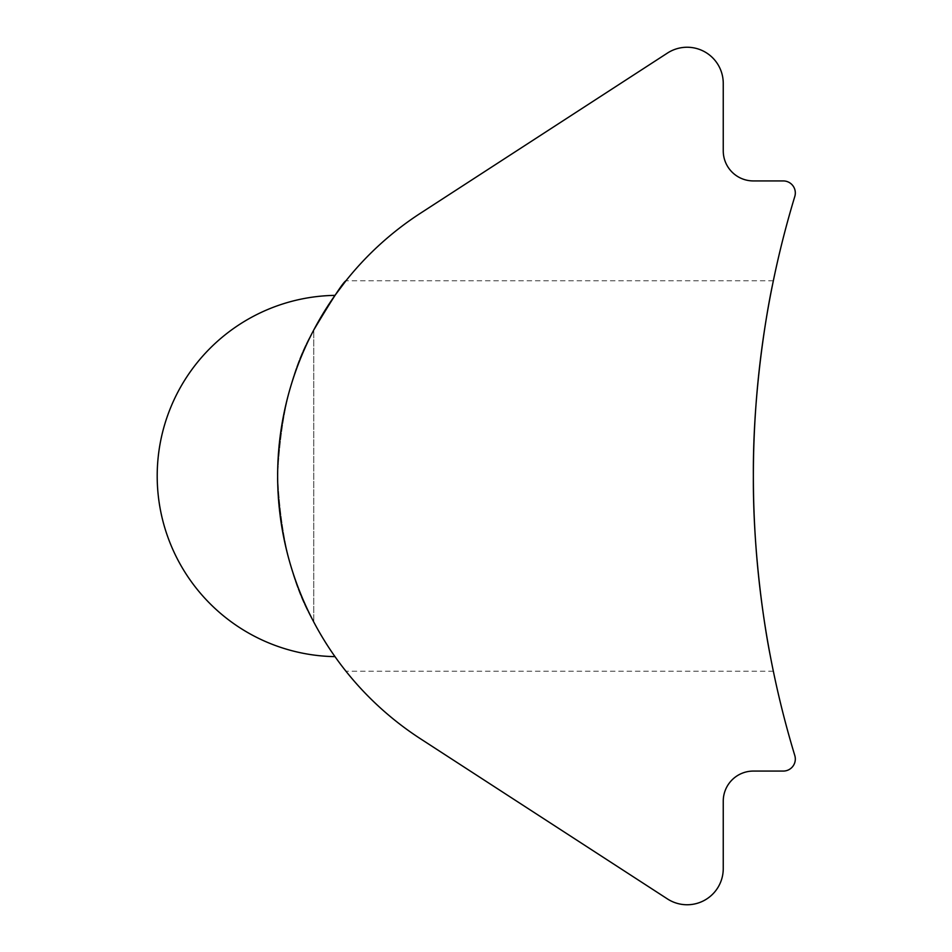 <?xml version="1.0" encoding="UTF-8"?>
<svg xmlns="http://www.w3.org/2000/svg" width="952" height="952" viewBox="0 0 952 952"><rect width="100%" height="100%" fill="white"/><g stroke="black" fill="none" stroke-linecap="round" stroke-linejoin="round"><path stroke-width="0.71" stroke-dasharray="4.76 3.57" d="M770.382 656.309L773.345 671.231C773.869 673.647 752.723 580.684 753.365 476.083C752.723 371.458 773.857 278.317 773.345 280.769L772.584 284.505M334.985 295.37C313.375 324.204 276.568 394.259 277.639 476C276.449 557.301 313.636 628.439 334.985 656.63M338.341 661.295C321.728 639.458 288.456 585.087 280.174 515.794C270.106 446.964 289.801 372.541 313.767 329.975C341.268 284.124 341.268 284.124 313.767 329.975C292.728 365.163 280.685 413.822 277.639 475.952C280.626 537.999 292.669 586.694 313.767 622.025C292.74 586.706 280.697 538.154 277.639 476.357C280.566 414.239 292.609 365.449 313.767 329.975L313.767 622.025L313.767 329.975M420.403 213.272A313.137 313.137 0 0 0 420.403 738.728L667.459 898.938A36.128 36.128 0 0 0 723.246 868.629L723.246 801.179A30.107 30.107 0 0 1 753.365 771.072L783.27 771.072A12.043 12.043 0 0 0 794.801 755.531A963.495 963.495 0 0 1 794.801 196.469A12.043 12.043 0 0 0 783.27 180.928L753.365 180.928A30.107 30.107 0 0 1 723.246 150.821L723.246 83.371A36.128 36.128 0 0 0 667.459 53.062L420.403 213.272M773.345 280.769L345.945 280.769M773.345 671.231L345.945 671.231"/><path stroke-width="1.43" d="M772.584 284.505C769.014 300.82 752.794 384.62 753.365 476C752.913 553.493 764.599 627.606 770.382 656.309M313.767 329.975C341.268 284.124 341.268 284.124 313.767 329.975C332.629 298.381 343.351 281.982 345.945 280.769L334.985 295.37A180.654 180.654 0 0 0 157.199 476A180.654 180.654 0 0 0 334.985 656.63L338.341 661.295M313.767 622.025C341.256 667.864 341.256 667.864 313.767 622.025C341.256 667.864 341.256 667.864 313.767 622.025M420.403 213.272A313.137 313.137 0 0 0 420.403 738.728L667.459 898.938A36.128 36.128 0 0 0 723.246 868.629L723.246 801.179A30.107 30.107 0 0 1 753.365 771.072L783.27 771.072A12.043 12.043 0 0 0 794.801 755.531A963.495 963.495 0 0 1 794.801 196.469A12.043 12.043 0 0 0 783.27 180.928L753.365 180.928A30.107 30.107 0 0 1 723.246 150.821L723.246 83.371A36.128 36.128 0 0 0 667.459 53.062L420.403 213.272"/></g></svg>
